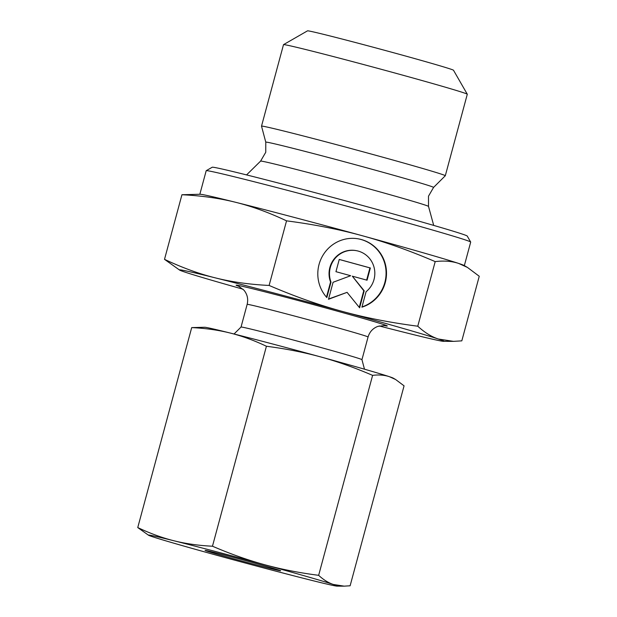 <?xml version="1.0" encoding="UTF-8"?>
<svg xmlns="http://www.w3.org/2000/svg" width="617" height="617" viewBox="0 0 617 617"><rect width="100%" height="100%" fill="white"/><g stroke="black" fill="none" stroke-linecap="round" stroke-linejoin="round"><path stroke-width="0.93" d="M467.285 94.216L453.487 70.238A75.613 1.334 15.1 0 0 388.44 51.334A75.613 1.334 15.1 0 0 309.425 31.081A75.613 1.334 15.1 0 0 307.505 30.85L283.527 44.64A95.18 1.681 15.1 0 1 283.527 44.64A95.18 1.681 15.1 0 1 285.941 44.933A95.18 1.681 15.1 0 1 385.394 70.423A95.18 1.681 15.1 0 1 467.285 94.216A95.18 1.681 15.1 0 1 467.293 94.254L445.304 175.729A95.18 1.681 15.1 0 1 445.297 175.745L433.566 187.429L428.499 196.175L428.514 206.417L433.705 225.406M283.504 44.663L261.515 126.138A95.18 1.681 15.1 0 1 261.515 126.138A95.18 1.681 15.1 0 1 263.96 126.408A95.18 1.681 15.1 0 1 364.215 152.121A95.18 1.681 15.1 0 1 445.304 175.729M199.846 194.262L206.194 170.724A136.982 2.414 15.1 0 1 206.225 170.685A136.982 2.414 15.1 0 1 209.703 171.11A136.982 2.414 15.1 0 1 242.088 178.706A136.982 2.414 15.1 0 1 386.373 216.999A136.982 2.414 15.1 0 1 470.686 242.041A136.982 2.414 15.1 0 1 470.694 242.088L464.339 265.626M206.225 170.685L212.225 167.238A132.084 2.329 15.1 0 1 215.58 167.647A132.084 2.329 15.1 0 1 353.595 203.032A132.084 2.329 15.1 0 1 467.231 236.049L470.686 242.041M241.031 327.049A62.618 1.103 15.1 0 1 241.039 327.033A62.618 1.103 15.1 0 1 242.643 327.226A62.618 1.103 15.1 0 1 308.292 344.055A62.618 1.103 15.1 0 1 361.948 359.657L364.485 369.197M417.771 326.208C390.422 322.652 365.156 317.693 341.965 311.307A136.982 2.414 15.1 0 1 438.317 339.011C431.43 336.751 424.581 332.478 417.771 326.208L435.193 261.608C444.001 260.528 451.829 261.145 458.701 263.451L467.431 267.416L479.247 276.262L461.817 340.854L453.487 341.363L438.317 339.011A136.982 2.414 15.1 0 1 443.608 341.34A136.982 2.414 15.1 0 1 440.422 340.877A136.982 2.414 15.1 0 1 408.038 333.28A136.982 2.414 15.1 0 1 379.231 325.953M164.508 259.341L179.678 270.13A136.982 2.414 15.1 0 1 182.948 270.285A136.982 2.414 15.1 0 1 215.333 277.874C199.006 273.825 182.061 267.639 164.508 259.341L181.938 194.741C201.474 195.697 219.397 198.219 235.717 202.314C252.052 206.371 268.989 212.549 286.543 220.847C313.883 224.403 339.157 229.37 362.349 235.748C385.556 242.088 409.835 250.71 435.193 261.608M243.059 289.211A136.982 2.414 15.1 0 1 185.054 272.143A136.982 2.414 15.1 0 1 179.678 270.13M181.938 194.741L200.155 194.262A136.982 2.414 15.1 0 1 203.332 194.725A136.982 2.414 15.1 0 1 235.717 202.314A136.982 2.414 15.1 0 1 362.349 235.748A136.982 2.414 15.1 0 1 458.701 263.451A136.982 2.414 15.1 0 1 464.077 265.472L467.431 267.416M326.833 297.548A35.223 34.321 -79.3 0 1 342.389 239.882A35.223 34.321 -79.3 0 1 358.701 238.918A35.223 34.321 -79.3 0 1 386.466 271.495A35.223 34.321 -79.3 0 1 361.917 307.173L366.089 291.71A23.245 22.652 100.7 0 0 373.308 264.963A23.245 22.652 100.7 0 0 356.479 250.687A23.245 22.652 100.7 0 0 334.776 258.785A23.245 22.652 100.7 0 0 331.005 282.092L326.833 297.548M335.941 271.681L339.25 259.441L370.362 267.971L367.061 280.211L352.33 276.177L364.2 290.808L359.618 307.806L347.078 292.35L328.499 299.276L333.087 282.27L350.672 275.722L335.941 271.681M328.568 299.006L347.078 292.35M359.271 307.389L363.768 290.723L352.33 276.177M364.2 290.808L363.768 290.723M366.637 280.095L369.93 267.886L339.234 259.472M370.362 267.971L369.93 267.886M326.478 297.155L330.565 282.008A23.245 22.652 -79.3 0 1 334.345 258.7A23.245 22.652 -79.3 0 1 356.048 250.602L356.479 250.687M331.005 282.092L330.565 282.008M361.986 306.927A35.223 34.321 100.7 0 0 386.026 271.264A35.223 34.321 100.7 0 0 358.485 238.879M269.112 285.447C249.577 284.491 231.653 281.969 215.333 277.874A136.982 2.414 15.1 0 1 341.965 311.307C318.758 304.968 294.471 296.345 269.112 285.447L286.543 220.847M206.093 550.503A39.133 0.694 15.1 0 1 247.324 561.077A39.133 0.694 15.1 0 1 280.666 570.787A39.133 0.694 15.1 0 1 279.663 570.679A39.133 0.694 15.1 0 1 238.432 560.105A39.133 0.694 15.1 0 1 205.091 550.395A39.133 0.694 15.1 0 1 206.093 550.503M318.65 575.322C299.446 572.854 281.398 569.306 264.5 564.686A97.841 1.728 15.1 0 1 333.327 584.469C328.321 582.795 323.431 579.749 318.65 575.322L372.606 375.367C378.792 374.588 384.383 375.028 389.389 376.686L395.628 379.517L404.066 385.833L350.117 585.788L344.163 586.15L333.327 584.469A97.841 1.728 15.1 0 1 337.106 586.135A97.841 1.728 15.1 0 1 334.83 585.803A97.841 1.728 15.1 0 1 311.701 580.381A97.841 1.728 15.1 0 1 221.248 556.495A97.841 1.728 15.1 0 1 152.43 536.713A97.841 1.728 15.1 0 1 148.589 535.271A97.841 1.728 15.1 0 1 150.918 535.379A97.841 1.728 15.1 0 1 174.056 540.801C162.171 537.823 150.07 533.412 137.753 527.566L148.589 535.271M137.753 527.566L191.702 327.604L204.713 327.265A97.841 1.728 15.1 0 1 206.988 327.588A97.841 1.728 15.1 0 1 230.118 333.018C242.003 335.987 254.104 340.407 266.421 346.253C285.625 348.728 303.672 352.276 320.57 356.896C337.46 361.539 354.806 367.693 372.606 375.367M191.702 327.604C205.43 328.252 218.233 330.056 230.118 333.018A97.841 1.728 15.1 0 1 320.57 356.896A97.841 1.728 15.1 0 1 389.389 376.686A97.841 1.728 15.1 0 1 393.23 378.128L395.628 379.517M212.472 546.215C198.743 545.567 185.941 543.762 174.056 540.801A97.841 1.728 15.1 0 1 264.5 564.686C247.618 560.043 230.272 553.889 212.472 546.215L266.421 346.253M428.514 206.417A86.966 1.535 15.1 0 0 363.775 187.414A86.966 1.535 15.1 0 0 262.819 161.369A86.966 1.535 15.1 0 0 260.598 161.106L265.757 152.268L265.773 142.157A86.904 1.535 15.1 0 1 268.002 142.388A86.904 1.535 15.1 0 1 368.881 168.41A86.904 1.535 15.1 0 1 433.566 187.429M239.111 286.404A78.274 1.381 15.1 0 1 328.984 308.855A78.274 1.381 15.1 0 1 385.247 325.753A78.274 1.381 15.1 0 1 384.052 325.514M238.648 286.195L244 290.221C247.355 294.394 248.412 299.114 247.147 304.382A62.618 1.103 15.1 0 1 248.759 304.551A62.618 1.103 15.1 0 1 321.449 323.308A62.618 1.103 15.1 0 1 368.064 337.005L361.948 359.665M265.773 142.157L261.515 126.153M260.598 161.106L246.561 174.912M247.147 304.382L241.039 327.041L234.051 333.998M443.608 341.34L453.487 341.363M368.064 337.005C369.622 331.823 372.907 328.275 377.913 326.354L384.576 325.568M337.106 586.135L344.163 586.15"/></g></svg>
